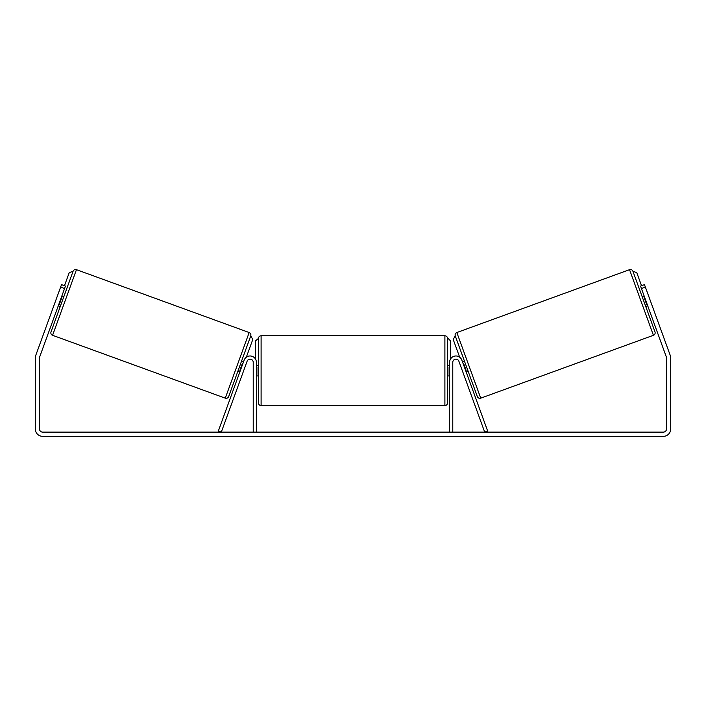 <?xml version="1.0" encoding="UTF-8"?>
<svg xmlns="http://www.w3.org/2000/svg" width="706" height="706" viewBox="0 0 706 706"><rect width="100%" height="100%" fill="white"/><g stroke="black" fill="none" stroke-linecap="round" stroke-linejoin="round"><path stroke-width="1.06" d="M218.339 431.048L244.152 360.122A6.301 6.301 0 0 1 256.375 362.284L256.375 432.125L253.225 432.125L253.225 362.284A3.151 3.151 0 0 0 247.118 361.207L221.305 432.125L218.339 431.048M487.661 431.048L461.848 360.122A6.301 6.301 0 0 0 449.625 362.284L449.625 432.125L452.775 432.125L452.775 362.284A3.151 3.151 0 0 1 458.882 361.207L484.695 432.125L487.661 431.048M480.724 398.166L456.835 332.535L629.54 269.674A2.63 2.63 0 0 1 632.911 271.245L655 331.944A2.63 2.63 0 0 1 653.429 335.306L480.724 398.166A2.63 2.63 0 0 1 477.353 396.595L455.264 335.906L453.199 339.445L459.668 357.21M456.835 332.535A2.63 2.63 0 0 0 455.264 335.906M642.16 296.661L644.128 295.938M645.752 306.528L647.72 305.813M644.649 297.35L644.154 297.526L646.714 304.577L647.208 304.401M462.545 362.037L464.513 361.313M466.137 371.903L468.104 371.188M463.057 363.449L463.551 363.263L466.11 370.315L465.616 370.491M64.564 288.542L60.619 287.104L61.51 284.633L65.464 286.071L39.695 356.874A3.151 3.151 0 0 0 39.501 357.951L39.501 428.974A3.151 3.151 0 0 0 42.651 432.125L663.349 432.125A3.151 3.151 0 0 0 666.499 428.974L666.499 357.951A3.151 3.151 0 0 0 666.305 356.874L640.536 286.071L644.49 284.633L645.381 287.104L641.436 288.542M60.619 287.104L35.741 355.436A7.351 7.351 0 0 0 35.3 357.951L35.3 428.974A7.351 7.351 0 0 0 42.651 436.326L663.349 436.326A7.351 7.351 0 0 0 670.7 428.974L670.7 357.951A7.351 7.351 0 0 0 670.259 355.436L645.381 287.104M225.276 398.166L249.165 332.535L76.46 269.674A2.63 2.63 0 0 0 73.089 271.245L51 331.944A2.63 2.63 0 0 0 52.571 335.306L225.276 398.166A2.63 2.63 0 0 0 228.647 396.595L250.736 335.906L252.801 339.445L246.332 357.21M249.165 332.535A2.63 2.63 0 0 1 250.736 335.906M63.84 296.661L61.872 295.938M61.351 297.35L61.846 297.526L59.286 304.577L58.792 304.401M60.248 306.528L58.28 305.813M243.455 362.037L241.487 361.313M239.863 371.903L237.896 371.188M242.943 363.449L242.449 363.263L239.89 370.315L240.384 370.491M261.105 405.606L444.895 405.606L444.895 335.765L261.105 335.765L261.105 405.606C259.508 405.447 258.634 404.573 258.475 402.976L258.475 338.386L255.325 341.016L255.325 358.798M444.895 335.765C446.492 335.915 447.366 336.797 447.525 338.386L447.525 402.976C447.366 404.573 446.492 405.447 444.895 405.606M449.625 374.436L449.095 374.436L449.095 366.935L449.625 366.935M256.375 366.935L256.905 366.935L256.905 374.436L256.375 374.436M64.475 285.709L69.232 272.64L73.089 271.245M448.045 338.386L450.675 341.016L450.675 358.798M641.525 285.709L636.768 272.64L632.911 271.245M629.54 269.674L653.429 335.306M76.46 269.674L52.571 335.306M261.105 335.765C259.508 335.915 258.634 336.797 258.475 338.386M447.525 365.434L449.625 365.434M449.625 375.936L447.525 375.936M258.475 365.434L256.375 365.434M258.475 375.936L256.375 375.936"/></g></svg>
